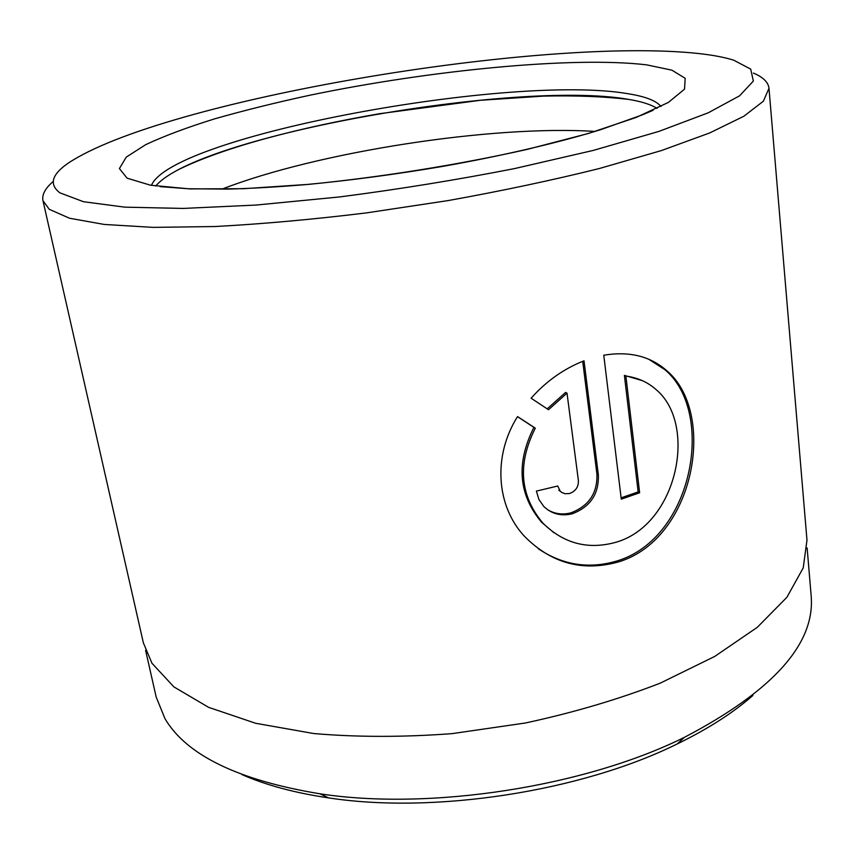 <?xml version="1.0" encoding="UTF-8"?>
<svg xmlns="http://www.w3.org/2000/svg" width="854" height="854" viewBox="0 0 854 854"><rect width="100%" height="100%" fill="white"/><g stroke="black" fill="none" stroke-linecap="round" stroke-linejoin="round"><path stroke-width="1.28" d="M145.596 650.374L156.197 697.099L165.025 718.769C186.652 755.278 238.287 780.289 319.93 793.804C430.074 810.734 584.456 786.844 684.332 737.386C773.126 690.875 815.399 643.649 811.151 595.708L807.137 547.969M553.872 532.693L541.671 522.328C518.463 494.84 515.88 463.188 533.921 427.363L535.309 428.164C517.246 464 519.83 495.704 543.048 523.278C564.014 543.838 588.577 550.093 616.737 542.044C677.82 523.78 697.601 424.139 656.096 389.605C647.727 382.144 637.66 377.639 625.886 376.07L639.635 492.779L621.274 499.152L603.757 355.211C629.014 351.047 649.851 356.054 666.259 370.241C716.965 411.938 695.53 538.116 619.171 561.718C583.175 571.977 551.705 563.608 524.783 536.622C496.131 506.443 492.641 455.844 517.556 416.603L535.309 428.164M538.137 548.62C562.903 565.305 589.431 569.351 617.73 560.747C694.024 537.102 715.3 411.276 664.69 369.547L648.688 359.214M557.726 486.011L560.224 491.199L561.847 492.502L565.124 493.74L569.49 493.537C575.607 491.285 578.574 486.972 578.393 480.599L567.013 393.15L548.514 409.717L531.092 398.21C546.314 381.13 563.95 368.672 584.008 360.815L598.355 474.888C599.017 493.986 590.295 506.956 572.169 513.809C561.003 516.414 551.503 513.927 543.667 506.326L538.863 499.366L536.387 491.103L557.726 486.011M547.531 509.678C554.598 513.905 562.348 514.983 570.771 512.891C588.865 506.059 597.586 493.11 596.914 474.034L582.706 361.327M657.089 108.415C651.079 104.562 641.674 101.573 628.896 99.438C516.691 79.401 198.064 135.647 155.706 186.033M595.035 131.431C492.662 124.823 317.41 151.948 221.826 189.204M59.876 192.833L83.489 201.715L124.791 207.159L183.162 208.429L256.221 205.045L339.764 196.922C398.946 189.268 457.242 179.81 514.652 168.558L593.295 150.411L658.925 131.399L708.19 112.824L739.617 95.797L753.345 81.066L750.719 69.131L733.746 60.196C724.491 57.293 712.791 55.083 698.668 53.535C541.532 36.423 162.473 100.099 68.064 163.253C51.667 174.59 48.934 184.453 59.876 192.833M753.431 73.081C763.102 77.18 768.29 82.24 768.984 88.272L763.391 101.188L743.877 116.229L709.727 132.936L661.156 150.646L599.455 168.494C552.57 180.173 502.099 190.869 448.04 200.594L366.505 212.892C312.457 219.478 261.964 224.026 215.016 226.523L153.154 227.377L104.241 224.453L69.548 218.24L49.254 209.305L42.967 200.658C41.803 194.701 45.209 188.307 53.194 181.486M752.897 695.455C733.18 712.802 707.977 728.953 677.275 743.909C581.467 791.423 434.312 814.204 328.619 797.892C294.833 792.907 265.925 785.136 241.895 774.567M768.984 88.272L806.977 540.123L803.23 567.889L786.854 597.341L757.284 627.327L714.702 656.448L660.259 683.136C618.744 699.255 573.835 712.535 525.52 722.975L452.193 733.618C403.259 737.301 357.089 737.269 313.685 733.533L255.677 723.285L208.622 707.347L173.906 686.904L151.948 663.238L143.376 642.859L42.967 200.658M547.2 408.852L565.594 392.413L567.013 393.15M533.921 427.363L517.513 416.677M621.114 497.839L638.151 491.915L639.635 492.779M638.151 491.915L624.391 375.376L625.886 376.07M624.391 375.376L642.219 380.596M596.914 474.034L598.355 474.888M660.975 106.483C656.299 100.74 645.389 96.502 628.266 93.769C512.09 73.38 172.967 135.444 151.489 185.201M646.713 64.861L671.895 70.167L685.186 78.301L684.534 89.158L668.394 102.405L636.091 117.478L588.267 133.512L527.174 149.397C458.715 164.747 381.044 177.205 309.297 184.315L243.678 188.702L189.78 188.905L150.507 185.211L127.107 178.176L119.411 168.558L126.243 157.125L145.778 144.614C164.299 135.967 187.239 127.385 214.621 118.855C243.87 110.518 275.522 102.661 309.575 95.285C429.989 70.252 573.226 56.097 646.713 64.861M541.671 522.328L543.048 523.278M664.69 369.547L666.259 370.241M558.815 490.313L560.213 491.199M180.29 168.74C226.609 146.429 301.078 127.278 379.614 113.699L480.3 100.292L543.4 96.107C575.158 95.381 603.532 96.47 628.523 99.384M653.075 110.315L642.475 114.82L600.469 129.755C560.043 142.255 503.636 155.652 441.966 166.519C394.719 174.504 348.998 180.557 304.825 184.699C276.685 186.994 251.044 188.467 227.901 189.108L188.168 188.745L160.146 186.631M677.275 743.909L684.332 737.386M328.619 797.892L319.93 793.804"/></g></svg>
